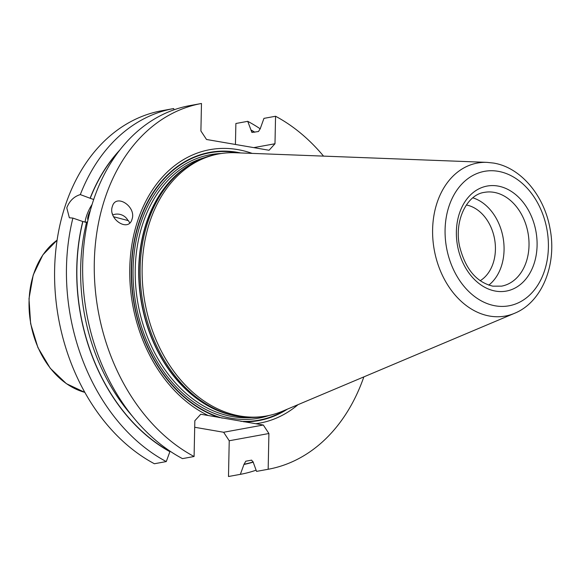 <?xml version="1.0" encoding="UTF-8"?>
<svg xmlns="http://www.w3.org/2000/svg" width="580" height="580" viewBox="0 0 580 580"><rect width="100%" height="100%" fill="white"/><g stroke="black" fill="none" stroke-linecap="round" stroke-linejoin="round"><path stroke-width="0.87" d="M87.594 221.647L86.579 222.213L82.751 221.509A176.842 132.037 79.7 0 0 169.889 451.689L166.264 461.578L154.403 463.746A185.905 138.801 -100.3 0 1 54.621 269.432A185.905 138.801 -100.3 0 1 161.762 110.737A185.905 138.801 -100.3 0 1 161.798 110.729L173.579 108.583M194.699 427.272L223.626 432.26L229.231 440.757L228.484 476.513A185.905 138.801 -100.3 0 0 228.527 476.506A185.905 138.801 -100.3 0 0 228.563 476.499M254.816 132.182A176.842 132.037 79.7 0 0 250.973 129.978L247.74 121.329L235.879 123.496L235.436 144.471M253.75 147.625L274.985 143.753L269.062 150.263L206.516 139.483L200.905 130.986L201.477 103.487A185.905 138.801 79.7 0 0 201.441 103.494A185.905 138.801 79.7 0 0 94.308 262.189A185.905 138.801 79.7 0 0 194.09 456.503L182.475 458.62A185.905 138.801 79.7 0 1 82.694 264.306A185.905 138.801 79.7 0 1 189.834 105.611A185.905 138.801 79.7 0 1 189.87 105.603L201.398 103.501M250.973 129.978L251.923 132.457L258.52 131.508L260.326 128.456L263.951 118.371L275.558 116.254L274.985 143.753M323.546 156.121A185.905 138.801 79.7 0 0 275.558 116.254M247.74 121.329A185.905 138.801 -100.3 0 1 260.297 128.876M363.841 376.891A185.905 138.801 79.7 0 1 268.207 469.263A185.905 138.801 79.7 0 1 268.163 469.271L256.556 471.388A185.905 138.801 79.7 0 0 256.592 471.38A185.905 138.801 79.7 0 0 256.635 471.373M166.264 461.578A185.905 138.801 -100.3 0 1 72.899 218.087L69.361 217.775L66.787 207.85C69.469 200.926 73.986 196.504 80.316 194.59A185.905 138.801 -100.3 0 1 173.623 108.569A185.905 138.801 -100.3 0 1 173.659 108.562L174.116 109.772M256.099 470.177A185.905 138.801 -100.3 0 1 240.381 474.338A185.905 138.801 -100.3 0 1 240.345 474.346L228.484 476.513M256.556 471.388L253.329 462.557L251.64 460.143L245.746 461.216M119.661 150.198A176.842 132.037 79.7 0 0 90.088 198.251L93.743 199.513M169.889 451.689L169.918 451.08M245.775 461.216L243.963 464.457A176.842 132.037 79.7 0 0 253.308 462.093M80.316 194.59L90.088 198.251M82.751 221.509L72.899 218.087M240.345 474.346L243.963 464.457M194.09 456.503L194.837 420.747L200.76 414.236L208.256 415.526A138.982 103.769 -100.3 0 1 132.059 243.629A138.982 103.769 -100.3 0 1 252.162 153.395M268.163 469.271L268.91 433.514L263.305 425.017L255.802 423.719A138.982 103.769 -100.3 0 0 298.026 404.666M132.015 219.269C136.655 206.632 115.935 193.104 112.368 206.444C107.735 219.081 128.456 232.609 132.015 219.269L131.87 219.689M112.513 206.016L112.368 206.444M208.256 415.526L255.802 423.719M223.626 432.26L263.305 425.017M266.72 415.94L264.726 416.302A133.182 99.441 79.7 0 1 238.068 416.375A133.182 99.441 -100.3 0 1 234.197 415.613A133.182 99.441 -100.3 0 1 142.984 303.144A133.182 99.441 -100.3 0 1 188.587 165.699A133.182 99.441 -100.3 0 1 216.898 154.266L218.892 153.903A133.182 99.441 79.7 0 0 142.673 285.179A133.182 99.441 79.7 0 0 240.062 416.012A133.182 99.441 79.7 0 0 266.72 415.94A133.182 99.441 79.7 0 0 282.416 411.249L514.525 313.309C542.307 302.122 557.126 264.118 550.007 228.513C544.25 195.692 520.811 167.395 493.522 163.06L486.975 162.364A77.771 58.065 79.7 0 0 432.608 233.356A77.771 58.065 79.7 0 0 489.796 316.093A77.771 58.065 79.7 0 0 514.525 313.309M486.975 162.364L235.233 152.743A133.182 99.441 79.7 0 0 218.892 153.903M488.788 285.135A47.669 35.59 79.7 0 0 503.048 237.423A47.669 35.59 79.7 0 0 472.845 197.823M480.182 280.72A40.042 29.899 79.7 0 0 494.566 238.967A40.042 29.899 79.7 0 0 466.356 204.994M87.972 219.943A7.873 2.008 -66.2 0 1 88.406 215.013A7.873 2.008 113.8 0 1 90.364 210.33M112.382 213.614L112.52 214.093M113.6 216.761L128.434 220.654L129.746 222.93M128.035 220.61A11.44 10.563 20.2 0 0 112.81 214.941M85.137 222.423A13.347 3.4 -66.2 0 1 86.362 216.492A13.347 3.4 113.8 0 1 92.046 204.551M229.231 440.757L268.91 433.514M84.861 392.37A82.019 61.241 -100.3 0 1 30.791 323.618A82.019 61.241 -100.3 0 1 57.086 240.2M86.579 222.213A173.985 129.905 79.7 0 0 132.537 416.375M250.966 130.159A176.661 131.899 -100.3 0 1 254.576 132.225M90.219 198.331A176.661 131.899 -100.3 0 1 118.53 151.67M169.889 451.501A176.661 131.899 -100.3 0 1 82.875 221.596M253.286 461.905A176.661 131.899 -100.3 0 1 243.97 464.268M243.731 421.805A136.329 101.79 79.7 0 0 287.397 409.147M240.627 152.953A136.329 101.79 79.7 0 0 131.82 258.571A136.329 101.79 79.7 0 0 219.399 417.614M240.838 421.319A135.938 101.493 79.7 0 0 285.106 410.111M238.148 152.859A135.938 101.493 79.7 0 0 131.849 262.051A135.938 101.493 79.7 0 0 222.227 418.115M221.132 153.526A133.951 100.014 -100.3 0 0 133.175 279.473A133.951 100.014 -100.3 0 0 231.565 418.31A133.951 100.014 79.7 0 0 268.953 415.498M204.399 157.695A132.421 98.868 -100.3 0 0 136.22 291.414A132.421 98.868 -100.3 0 0 232.594 416.628A132.421 98.868 79.7 0 0 251.829 417.513M235.299 415.846A132.421 98.868 -100.3 0 1 141.556 303.405A132.421 98.868 -100.3 0 1 189.53 165.09M234.197 415.613L232.5 415.229A132.472 98.912 -100.3 0 1 141.774 303.362A132.472 98.912 -100.3 0 1 187.13 166.656L188.587 165.699M498.147 171.31A68.338 51.018 79.7 0 0 445.085 229.673A68.338 51.018 79.7 0 0 495.327 305.834A68.338 51.018 79.7 0 0 548.39 247.471A68.338 51.018 79.7 0 0 498.147 171.31M495.632 291.117A53.389 39.86 79.7 0 0 537.087 245.529A53.389 39.86 79.7 0 0 497.836 186.028A53.389 39.86 79.7 0 0 456.38 231.616A53.389 39.86 79.7 0 0 495.632 291.117M501.548 286.15A47.669 35.59 79.7 0 0 528.829 239.163A47.669 35.59 79.7 0 0 493.971 192.335A47.669 35.59 -100.3 0 0 484.43 192.364C467.19 194.488 453.944 220.262 459.556 246.188C465.276 268.924 476.376 282.25 492.862 286.165L501.548 286.15M84.876 392.399L66.381 383.663L50.228 368.235L37.925 347.587L30.624 323.647L29 298.678L33.212 275.014L42.869 254.881L57.086 240.171M201.441 103.494L189.834 105.611M268.207 469.263L256.592 471.38M173.623 108.569L161.762 110.737M240.381 474.338L228.527 476.506"/></g></svg>

